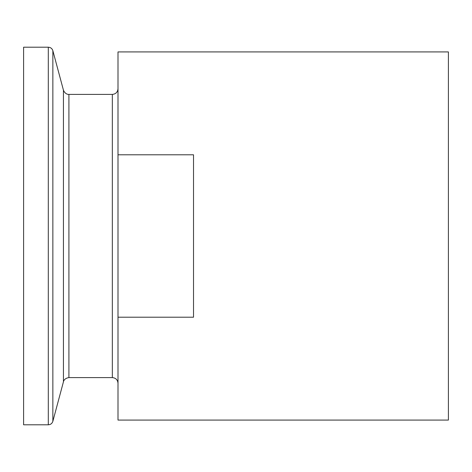 <?xml version="1.0" encoding="UTF-8"?>
<svg xmlns="http://www.w3.org/2000/svg" width="472" height="472" viewBox="0 0 472 472"><rect width="100%" height="100%" fill="white"/><g stroke="black" fill="none" stroke-linecap="round" stroke-linejoin="round"><path stroke-width="0.71" d="M448.4 420.08L448.4 51.92L118 51.92L118 154.792L193.52 154.792L193.52 317.208L118 317.208L118 420.08L448.4 420.08M118 317.208L118 154.792M48.297 47.2L48.297 424.8L23.6 424.8L23.6 47.2L48.297 47.2C50.604 47.342 52.126 48.504 52.858 50.699L52.858 421.301L63.443 381.801L63.443 90.199L52.858 50.699M112.336 94.4L68.912 94.4L68.912 377.6L112.336 377.6L112.336 94.4C115.776 94.064 117.664 92.176 118 88.736M112.336 377.6C115.776 377.936 117.664 379.824 118 383.264M68.912 94.4C69.124 94.477 65.396 94.843 63.443 90.199M63.443 381.801C63.307 382.025 63.891 378.302 68.912 377.6M48.297 424.8C50.604 424.658 52.126 423.496 52.858 421.301"/></g></svg>
